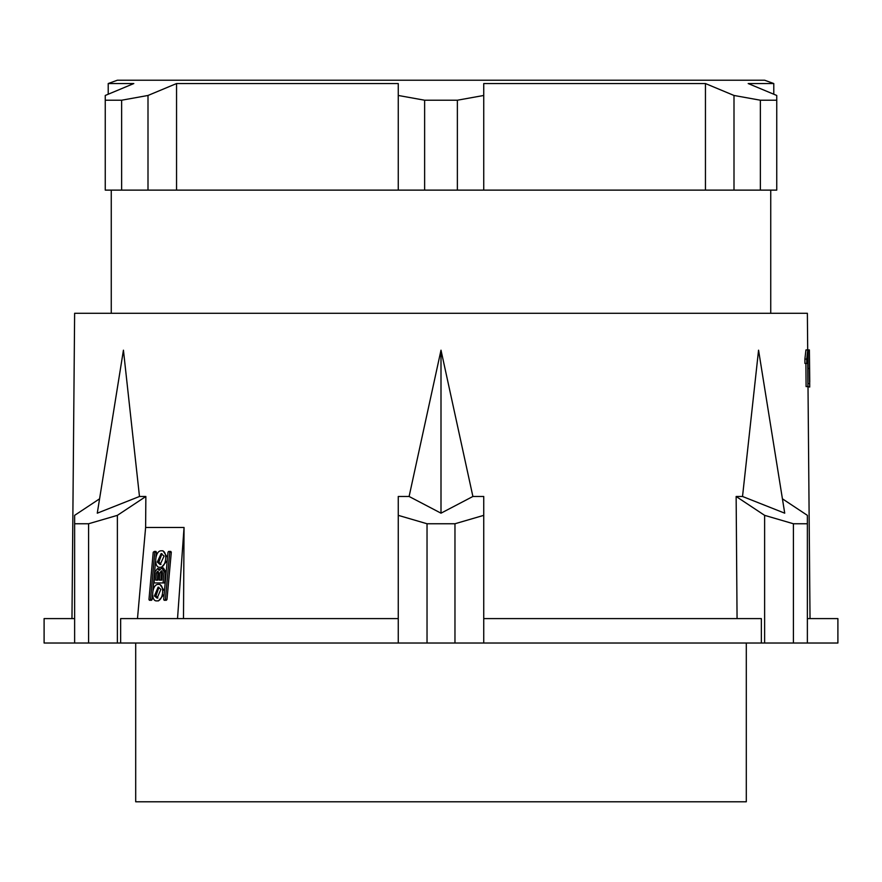 <?xml version="1.0" encoding="UTF-8"?>
<svg xmlns="http://www.w3.org/2000/svg" width="882" height="882" viewBox="0 0 882 882"><rect width="100%" height="100%" fill="white"/><g stroke="black" fill="none" stroke-linecap="round" stroke-linejoin="round"><path stroke-width="1.32" d="M746.304 643.022L746.304 801.782L135.696 801.782L135.696 643.022M71.971 618.602L74.628 313.286L807.372 313.286L807.692 349.933M472.895 496.478L441 350.187L409.105 496.478L398.256 496.478L398.256 515.353L427.031 523.754L454.969 523.754L483.744 515.353L483.744 496.478L472.895 496.478L441 513.181L409.105 496.478M742.523 496.478L784.726 513.181L758.564 350.187L742.523 496.478L736.139 496.478L737.065 618.602M809.731 387.033L809.4 349.933L809.731 387.033L807.791 386.57M805.894 363.417L806.093 386.57L807.934 386.57L807.68 358.015L806.765 363.417L806.721 359.084L804.891 359.084L805.939 349.933L807.78 349.933L806.721 359.084M806.765 363.417L804.924 363.417L804.891 359.084M807.372 618.602L837.9 618.602L837.9 643.022L44.1 643.022L44.1 618.602L74.628 618.602M139.477 496.478L123.436 350.187L97.274 513.181L139.477 496.478L145.861 496.478L145.618 527.48L184.051 527.48L183.489 618.602M99.578 498.815L74.628 515.353L74.628 523.754L88.597 523.754L117.372 515.353L145.861 496.478M74.628 523.754L74.628 643.022M88.597 643.022L88.597 523.754M117.372 643.022L117.372 515.353M137.482 618.602L145.618 527.48M398.256 618.602L120.647 618.602L120.647 643.022M177.525 618.602L184.051 527.48M155.938 551.426L154.35 551.426L155.938 551.426L156.39 552.242L155.982 556.807M155.574 561.327L152.961 590.367M152.542 594.931L152.134 599.462L150.546 599.462L154.802 552.242L154.35 551.426L153.225 552.242L148.97 599.462L149.422 600.278L151.009 600.278M149.422 600.278L151.539 600.278L152.134 599.462M159.951 584.402L158.363 584.402C151.825 583.741 150.403 601.756 156.875 600.896C163.567 601.524 165 583.509 158.363 584.402L159.951 584.402L164.46 591.028M164.162 594.27L158.462 600.896L156.875 600.896L158.462 600.896M162.994 550.82L161.406 550.82C154.879 550.136 153.391 568.151 159.918 567.302C166.599 567.964 168.076 549.982 161.428 550.82L163.005 550.82L167.514 557.479M167.227 560.654L161.505 567.302L159.918 567.302L161.505 567.302M170.788 551.426L168.638 551.426L170.788 551.426L171.295 552.242L166.985 599.462L165.397 599.462L169.708 552.242L169.201 551.426M166.334 600.278L164.184 600.278L166.334 600.278L166.985 599.462M163.082 582.936L164.096 571.768L161.836 567.975L163.424 567.975L165.684 571.768L164.658 582.936L154.03 582.936L155.034 571.823L157.47 568.592L160.028 568.967M398.256 643.022L398.256 515.353M483.744 643.022L483.744 515.353M761.353 643.022L761.353 618.602L483.744 618.602M736.139 496.478L764.628 515.353L793.403 523.754L807.372 523.754L807.372 515.353L782.422 498.815M764.628 643.022L764.628 515.353M807.372 643.022L807.372 523.754M793.403 523.754L793.403 643.022M454.969 643.022L454.969 523.754M427.031 523.754L427.031 643.022M441 513.181L441 350.187M149.951 600.278L150.546 599.462M154.394 595.956L157.128 598.139L160.899 589.33L158.121 587.147L154.394 595.956L155.982 595.956L157.933 598.018M158.903 587.28L155.982 595.956M157.305 562.055L160.16 564.557L164.074 556.079L161.163 553.565L157.305 562.055L158.892 562.055L160.976 564.436M161.946 553.698L158.892 562.055M164.747 600.278L165.397 599.462M168.638 551.426L167.988 552.242L163.688 599.462L164.184 600.278M161.836 567.975L159.234 570.389L157.47 568.592M160.017 572.616L159.333 580.136L161.825 580.136L162.508 572.616L161.417 570.786L160.017 572.616L161.593 572.616L160.921 580.136L161.825 580.136M156.39 572.859L155.739 580.136L157.933 580.136L158.595 572.859L157.635 571.216L156.39 572.859L157.977 572.859L157.327 580.136L157.933 580.136M162.178 571.205L161.593 572.616M158.385 571.723L157.977 572.859M809.4 383.505L808.353 383.505M809.753 381.763L809.444 354.156L809.588 381.763M809.081 368.5L808.221 368.5M809.4 349.933L808.055 349.933L807.934 386.57M169.465 86.513L148 95.465L148 190.126L105.256 190.126L105.256 100.217L121.628 100.217L148 95.465L176.554 83.547L398.256 83.547L398.256 95.465L424.628 100.217L457.372 100.217L483.744 95.465L483.744 83.547L705.446 83.547L734 95.465L760.372 100.217L776.744 100.217L776.744 95.465L748.19 83.547L773.79 83.547L764.628 80.218L117.372 80.218L108.21 83.547L133.81 83.547L105.256 95.465L108.21 94.231L108.21 83.547M148 190.126L457.372 190.126L457.372 100.217M483.744 95.465L483.744 190.126L457.372 190.126M483.744 190.126L776.744 190.126L776.744 95.465L773.79 94.231L773.79 83.547M105.256 95.465L105.256 100.217L105.256 95.465M734 190.126L734 95.465L712.535 86.513M705.446 83.547L705.446 190.126M424.628 100.217L424.628 190.126M398.256 95.465L398.256 190.126M176.554 83.547L176.554 190.126M121.628 190.126L121.628 100.217M760.372 100.217L760.372 190.126M154.802 552.242L156.39 552.242M169.708 552.242L171.295 552.242M164.096 571.768L165.684 571.768M808.011 387.033L810.029 618.602M111.264 313.286L111.264 190.126M770.736 313.286L770.736 190.126"/></g></svg>
